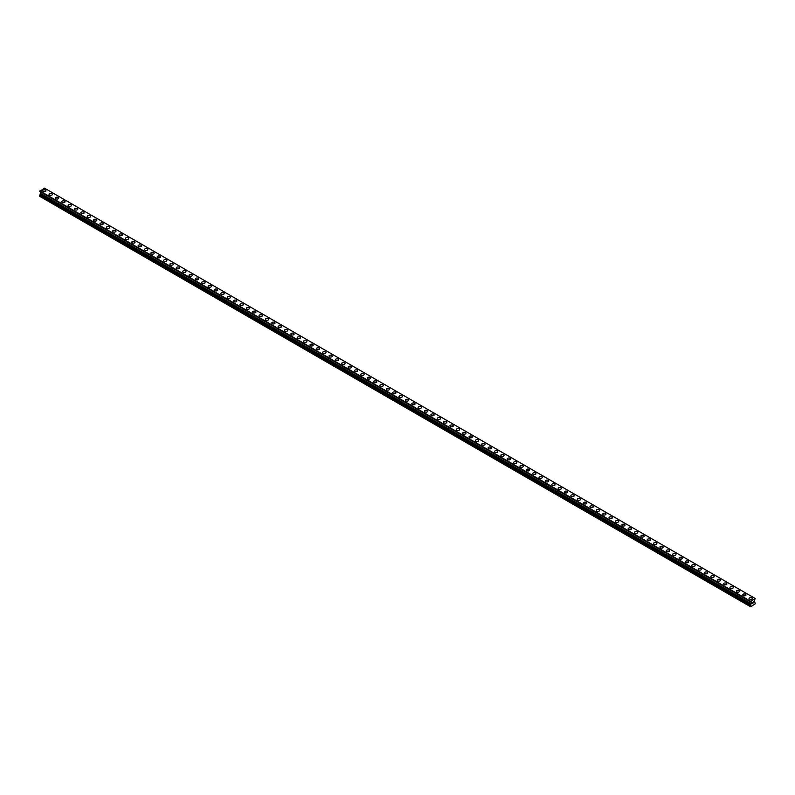 <?xml version="1.0" encoding="UTF-8"?>
<svg xmlns="http://www.w3.org/2000/svg" width="795" height="795" viewBox="0 0 795 795"><rect width="100%" height="100%" fill="white"/><g stroke="black" fill="none" stroke-linecap="round" stroke-linejoin="round"><path stroke-width="1.19" d="M42.662 190.76A1.65 0.954 180 0 1 43.675 189.886A1.65 0.954 180 0 1 45.474 190.094A1.65 0.954 180 0 1 45.961 190.77A1.65 0.954 180 0 1 44.937 191.645A1.65 0.954 180 0 1 43.149 191.436A1.65 0.954 180 0 1 42.662 190.76A1.65 0.954 180 0 1 43.675 189.886A1.65 0.954 180 0 1 45.474 190.094A1.65 0.954 180 0 1 45.961 190.76M49.022 194.437A1.65 0.954 180 0 1 50.045 193.563A1.65 0.954 180 0 1 51.844 193.761A1.65 0.954 180 0 1 52.321 194.437A1.65 0.954 180 0 1 51.307 195.322A1.65 0.954 180 0 1 49.509 195.113A1.65 0.954 180 0 1 49.022 194.437A1.65 0.954 180 0 1 50.045 193.563A1.65 0.954 180 0 1 51.844 193.771A1.65 0.954 180 0 1 52.321 194.437M55.392 198.114A1.65 0.954 180 0 1 56.405 197.23A1.65 0.954 180 0 1 58.204 197.438A1.65 0.954 180 0 1 58.691 198.114A1.65 0.954 180 0 1 57.667 198.989A1.65 0.954 180 0 1 55.869 198.79A1.65 0.954 180 0 1 55.392 198.114A1.65 0.954 180 0 1 56.405 197.239A1.65 0.954 180 0 1 58.204 197.438A1.65 0.954 180 0 1 58.691 198.114M61.752 201.791A1.65 0.954 180 0 1 62.775 200.906A1.65 0.954 180 0 1 64.564 201.115A1.65 0.954 180 0 1 65.051 201.791A1.65 0.954 180 0 1 64.037 202.665A1.65 0.954 180 0 1 62.239 202.457A1.65 0.954 180 0 1 61.752 201.791A1.65 0.954 180 0 1 62.775 200.906A1.65 0.954 180 0 1 64.564 201.115A1.65 0.954 180 0 1 65.051 201.791M68.112 205.458A1.65 0.954 180 0 1 69.135 204.583A1.65 0.954 180 0 1 70.934 204.792A1.65 0.954 180 0 1 71.411 205.468A1.65 0.954 180 0 1 70.397 206.342A1.65 0.954 180 0 1 68.599 206.134A1.65 0.954 180 0 1 68.112 205.458A1.65 0.954 180 0 1 69.135 204.583A1.65 0.954 180 0 1 70.934 204.792A1.65 0.954 180 0 1 71.411 205.458M77.294 208.469A1.65 0.954 180 0 1 77.781 209.135A1.65 0.954 180 0 1 76.757 210.019A1.65 0.954 180 0 1 74.959 209.81A1.65 0.954 180 0 1 74.482 209.135A1.65 0.954 180 0 1 75.495 208.26A1.65 0.954 180 0 1 77.294 208.469M74.482 209.135A1.65 0.954 180 0 1 75.495 208.26A1.65 0.954 180 0 1 77.294 208.459A1.65 0.954 180 0 1 77.781 209.135M80.842 212.812A1.65 0.954 180 0 1 81.865 211.927A1.65 0.954 180 0 1 83.664 212.136A1.65 0.954 180 0 1 84.141 212.812A1.65 0.954 180 0 1 83.127 213.686A1.65 0.954 180 0 1 81.329 213.487A1.65 0.954 180 0 1 80.842 212.812A1.65 0.954 180 0 1 81.865 211.927A1.65 0.954 180 0 1 83.664 212.136A1.65 0.954 180 0 1 84.141 212.812M87.212 216.488A1.65 0.954 180 0 1 88.225 215.604A1.65 0.954 180 0 1 90.024 215.813A1.65 0.954 180 0 1 90.511 216.488A1.65 0.954 180 0 1 89.487 217.363A1.65 0.954 180 0 1 87.688 217.154A1.65 0.954 180 0 1 87.212 216.488A1.65 0.954 180 0 1 88.225 215.604A1.65 0.954 180 0 1 90.024 215.813A1.65 0.954 180 0 1 90.511 216.488M93.572 220.155A1.65 0.954 180 0 1 94.585 219.281A1.65 0.954 180 0 1 96.384 219.48A1.65 0.954 180 0 1 96.871 220.155A1.65 0.954 180 0 1 95.857 221.04A1.65 0.954 180 0 1 94.058 220.831A1.65 0.954 180 0 1 93.572 220.155A1.65 0.954 180 0 1 94.585 219.281A1.65 0.954 180 0 1 96.384 219.49A1.65 0.954 180 0 1 96.871 220.155M99.931 223.832A1.65 0.954 180 0 1 100.955 222.948A1.65 0.954 180 0 1 102.754 223.156A1.65 0.954 180 0 1 103.231 223.832A1.65 0.954 180 0 1 102.217 224.717A1.65 0.954 180 0 1 100.418 224.508A1.65 0.954 180 0 1 99.931 223.832A1.65 0.954 180 0 1 100.955 222.958A1.65 0.954 180 0 1 102.754 223.156A1.65 0.954 180 0 1 103.231 223.832M106.301 227.509A1.65 0.954 180 0 1 107.315 226.625A1.65 0.954 180 0 1 109.114 226.833A1.65 0.954 180 0 1 109.601 227.509A1.65 0.954 180 0 1 108.577 228.384A1.65 0.954 180 0 1 106.778 228.175A1.65 0.954 180 0 1 106.301 227.509A1.65 0.954 180 0 1 107.315 226.625A1.65 0.954 180 0 1 109.114 226.833A1.65 0.954 180 0 1 109.601 227.509M112.661 231.176A1.65 0.954 180 0 1 113.685 230.302A1.65 0.954 180 0 1 115.484 230.51A1.65 0.954 180 0 1 115.961 231.186A1.65 0.954 180 0 1 114.947 232.061A1.65 0.954 180 0 1 113.148 231.852A1.65 0.954 180 0 1 112.661 231.176A1.65 0.954 180 0 1 113.685 230.302A1.65 0.954 180 0 1 115.484 230.51A1.65 0.954 180 0 1 115.961 231.176M119.021 234.853A1.65 0.954 180 0 1 120.045 233.978A1.65 0.954 180 0 1 121.844 234.177A1.65 0.954 180 0 1 122.331 234.853A1.65 0.954 180 0 1 121.307 235.737A1.65 0.954 180 0 1 119.508 235.529A1.65 0.954 180 0 1 119.021 234.853A1.65 0.954 180 0 1 120.045 233.978A1.65 0.954 180 0 1 121.844 234.187A1.65 0.954 180 0 1 122.331 234.853M125.391 238.53A1.65 0.954 180 0 1 126.405 237.645A1.65 0.954 180 0 1 128.204 237.854A1.65 0.954 180 0 1 128.691 238.53A1.65 0.954 180 0 1 127.667 239.404A1.65 0.954 180 0 1 125.868 239.206A1.65 0.954 180 0 1 125.391 238.53A1.65 0.954 180 0 1 126.405 237.655A1.65 0.954 180 0 1 128.204 237.854A1.65 0.954 180 0 1 128.691 238.53M131.751 242.207A1.65 0.954 180 0 1 132.775 241.322A1.65 0.954 180 0 1 134.574 241.531A1.65 0.954 180 0 1 135.051 242.207A1.65 0.954 180 0 1 134.037 243.081A1.65 0.954 180 0 1 132.238 242.873A1.65 0.954 180 0 1 131.751 242.207A1.65 0.954 180 0 1 132.775 241.322A1.65 0.954 180 0 1 134.574 241.531A1.65 0.954 180 0 1 135.051 242.207M138.121 245.884A1.65 0.954 180 0 1 139.135 244.999A1.65 0.954 180 0 1 140.934 245.208A1.65 0.954 180 0 1 141.421 245.884M140.934 245.198A1.65 0.954 180 0 1 141.421 245.874A1.65 0.954 180 0 1 140.397 246.758A1.65 0.954 180 0 1 138.598 246.549A1.65 0.954 180 0 1 138.121 245.874A1.65 0.954 180 0 1 139.135 244.999A1.65 0.954 180 0 1 140.934 245.198M144.481 249.55A1.65 0.954 180 0 1 145.495 248.666A1.65 0.954 180 0 1 147.294 248.875A1.65 0.954 180 0 1 147.781 249.55A1.65 0.954 180 0 1 146.767 250.435A1.65 0.954 180 0 1 144.968 250.226A1.65 0.954 180 0 1 144.481 249.55A1.65 0.954 180 0 1 145.495 248.676A1.65 0.954 180 0 1 147.294 248.875A1.65 0.954 180 0 1 147.781 249.55M150.841 253.227A1.65 0.954 180 0 1 151.865 252.343A1.65 0.954 180 0 1 153.664 252.552A1.65 0.954 180 0 1 154.141 253.227A1.65 0.954 180 0 1 153.127 254.102A1.65 0.954 180 0 1 151.328 253.903A1.65 0.954 180 0 1 150.841 253.227A1.65 0.954 180 0 1 151.865 252.343A1.65 0.954 180 0 1 153.664 252.552A1.65 0.954 180 0 1 154.141 253.227M157.211 256.894A1.65 0.954 180 0 1 158.225 256.02A1.65 0.954 180 0 1 160.024 256.228A1.65 0.954 180 0 1 160.511 256.904A1.65 0.954 180 0 1 159.487 257.779A1.65 0.954 180 0 1 157.688 257.57A1.65 0.954 180 0 1 157.211 256.894A1.65 0.954 180 0 1 158.225 256.02A1.65 0.954 180 0 1 160.024 256.228A1.65 0.954 180 0 1 160.511 256.894M163.571 260.571A1.65 0.954 180 0 1 164.595 259.697A1.65 0.954 180 0 1 166.393 259.895A1.65 0.954 180 0 1 166.87 260.571A1.65 0.954 180 0 1 165.857 261.456A1.65 0.954 180 0 1 164.058 261.247A1.65 0.954 180 0 1 163.571 260.571A1.65 0.954 180 0 1 164.595 259.697A1.65 0.954 180 0 1 166.393 259.905A1.65 0.954 180 0 1 166.87 260.571M169.931 264.248A1.65 0.954 180 0 1 170.955 263.364A1.65 0.954 180 0 1 172.754 263.572A1.65 0.954 180 0 1 173.24 264.248A1.65 0.954 180 0 1 172.217 265.123A1.65 0.954 180 0 1 170.418 264.924A1.65 0.954 180 0 1 169.931 264.248A1.65 0.954 180 0 1 170.955 263.374A1.65 0.954 180 0 1 172.754 263.572A1.65 0.954 180 0 1 173.24 264.248M176.301 267.925A1.65 0.954 180 0 1 177.315 267.041A1.65 0.954 180 0 1 179.114 267.249A1.65 0.954 180 0 1 179.6 267.925A1.65 0.954 180 0 1 178.577 268.799A1.65 0.954 180 0 1 176.788 268.591A1.65 0.954 180 0 1 176.301 267.925A1.65 0.954 180 0 1 177.315 267.041A1.65 0.954 180 0 1 179.114 267.249A1.65 0.954 180 0 1 179.6 267.925M182.661 271.592A1.65 0.954 180 0 1 183.685 270.717A1.65 0.954 180 0 1 185.483 270.926A1.65 0.954 180 0 1 185.96 271.602A1.65 0.954 180 0 1 184.947 272.476A1.65 0.954 180 0 1 183.148 272.268A1.65 0.954 180 0 1 182.661 271.592A1.65 0.954 180 0 1 183.685 270.717A1.65 0.954 180 0 1 185.483 270.926A1.65 0.954 180 0 1 185.96 271.592M191.843 274.603A1.65 0.954 180 0 1 192.33 275.269A1.65 0.954 180 0 1 191.307 276.153A1.65 0.954 180 0 1 189.508 275.945A1.65 0.954 180 0 1 189.031 275.269A1.65 0.954 180 0 1 190.045 274.394A1.65 0.954 180 0 1 191.843 274.603M189.031 275.269A1.65 0.954 180 0 1 190.045 274.384A1.65 0.954 180 0 1 191.843 274.593A1.65 0.954 180 0 1 192.33 275.269M195.391 278.946A1.65 0.954 180 0 1 196.415 278.061A1.65 0.954 180 0 1 198.203 278.27A1.65 0.954 180 0 1 198.69 278.946A1.65 0.954 180 0 1 197.677 279.82A1.65 0.954 180 0 1 195.878 279.621A1.65 0.954 180 0 1 195.391 278.946A1.65 0.954 180 0 1 196.415 278.061A1.65 0.954 180 0 1 198.203 278.27A1.65 0.954 180 0 1 198.69 278.946M201.751 282.613A1.65 0.954 180 0 1 202.775 281.738A1.65 0.954 180 0 1 204.573 281.947A1.65 0.954 180 0 1 205.05 282.623A1.65 0.954 180 0 1 204.037 283.497A1.65 0.954 180 0 1 202.238 283.288A1.65 0.954 180 0 1 201.751 282.613A1.65 0.954 180 0 1 202.775 281.738A1.65 0.954 180 0 1 204.573 281.947A1.65 0.954 180 0 1 205.05 282.613M208.121 286.289A1.65 0.954 180 0 1 209.135 285.415A1.65 0.954 180 0 1 210.933 285.614A1.65 0.954 180 0 1 211.42 286.289A1.65 0.954 180 0 1 210.397 287.174A1.65 0.954 180 0 1 208.598 286.965A1.65 0.954 180 0 1 208.121 286.289A1.65 0.954 180 0 1 209.135 285.415A1.65 0.954 180 0 1 210.933 285.624A1.65 0.954 180 0 1 211.42 286.289M214.481 289.966A1.65 0.954 180 0 1 215.505 289.082A1.65 0.954 180 0 1 217.303 289.291A1.65 0.954 180 0 1 217.78 289.966A1.65 0.954 180 0 1 216.767 290.841A1.65 0.954 180 0 1 214.968 290.642A1.65 0.954 180 0 1 214.481 289.966A1.65 0.954 180 0 1 215.505 289.092A1.65 0.954 180 0 1 217.303 289.291A1.65 0.954 180 0 1 217.78 289.966M220.851 293.643A1.65 0.954 180 0 1 221.865 292.759A1.65 0.954 180 0 1 223.663 292.967A1.65 0.954 180 0 1 224.15 293.643A1.65 0.954 180 0 1 223.127 294.518A1.65 0.954 180 0 1 221.328 294.309A1.65 0.954 180 0 1 220.851 293.643A1.65 0.954 180 0 1 221.865 292.759A1.65 0.954 180 0 1 223.663 292.967A1.65 0.954 180 0 1 224.15 293.643M227.211 297.31A1.65 0.954 180 0 1 228.225 296.436A1.65 0.954 180 0 1 230.023 296.644A1.65 0.954 180 0 1 230.51 297.32A1.65 0.954 180 0 1 229.487 298.195A1.65 0.954 180 0 1 227.698 297.986A1.65 0.954 180 0 1 227.211 297.31A1.65 0.954 180 0 1 228.225 296.436A1.65 0.954 180 0 1 230.023 296.644A1.65 0.954 180 0 1 230.51 297.31M233.571 300.987A1.65 0.954 180 0 1 234.595 300.113A1.65 0.954 180 0 1 236.393 300.311A1.65 0.954 180 0 1 236.87 300.987A1.65 0.954 180 0 1 235.857 301.871A1.65 0.954 180 0 1 234.058 301.663A1.65 0.954 180 0 1 233.571 300.987A1.65 0.954 180 0 1 234.595 300.113A1.65 0.954 180 0 1 236.393 300.321A1.65 0.954 180 0 1 236.87 300.987M239.941 304.664A1.65 0.954 180 0 1 240.955 303.779A1.65 0.954 180 0 1 242.753 303.988A1.65 0.954 180 0 1 243.24 304.664A1.65 0.954 180 0 1 242.217 305.538A1.65 0.954 180 0 1 240.418 305.34A1.65 0.954 180 0 1 239.941 304.664A1.65 0.954 180 0 1 240.955 303.779A1.65 0.954 180 0 1 242.753 303.988A1.65 0.954 180 0 1 243.24 304.664M246.301 308.341A1.65 0.954 180 0 1 247.325 307.456A1.65 0.954 180 0 1 249.113 307.665A1.65 0.954 180 0 1 249.6 308.341A1.65 0.954 180 0 1 248.587 309.215A1.65 0.954 180 0 1 246.788 309.007A1.65 0.954 180 0 1 246.301 308.341A1.65 0.954 180 0 1 247.325 307.456A1.65 0.954 180 0 1 249.113 307.665A1.65 0.954 180 0 1 249.6 308.341M252.661 312.008A1.65 0.954 180 0 1 253.685 311.133A1.65 0.954 180 0 1 255.483 311.332A1.65 0.954 180 0 1 255.96 312.008A1.65 0.954 180 0 1 254.947 312.892A1.65 0.954 180 0 1 253.148 312.683A1.65 0.954 180 0 1 252.661 312.008A1.65 0.954 180 0 1 253.685 311.133A1.65 0.954 180 0 1 255.483 311.342A1.65 0.954 180 0 1 255.96 312.008M259.031 315.685A1.65 0.954 180 0 1 260.045 314.8A1.65 0.954 180 0 1 261.843 315.009A1.65 0.954 180 0 1 262.33 315.685A1.65 0.954 180 0 1 261.307 316.569A1.65 0.954 180 0 1 259.508 316.36A1.65 0.954 180 0 1 259.031 315.685A1.65 0.954 180 0 1 260.045 314.81A1.65 0.954 180 0 1 261.843 315.009A1.65 0.954 180 0 1 262.33 315.685M265.391 319.361A1.65 0.954 180 0 1 266.414 318.477A1.65 0.954 180 0 1 268.213 318.686A1.65 0.954 180 0 1 268.69 319.361A1.65 0.954 180 0 1 267.677 320.236A1.65 0.954 180 0 1 265.878 320.027A1.65 0.954 180 0 1 265.391 319.361A1.65 0.954 180 0 1 266.414 318.477A1.65 0.954 180 0 1 268.213 318.686A1.65 0.954 180 0 1 268.69 319.361M271.761 323.028A1.65 0.954 180 0 1 272.774 322.154A1.65 0.954 180 0 1 274.573 322.363A1.65 0.954 180 0 1 275.06 323.038A1.65 0.954 180 0 1 274.036 323.913A1.65 0.954 180 0 1 272.238 323.704A1.65 0.954 180 0 1 271.761 323.028A1.65 0.954 180 0 1 272.774 322.154A1.65 0.954 180 0 1 274.573 322.363A1.65 0.954 180 0 1 275.06 323.028M278.121 326.705A1.65 0.954 180 0 1 279.134 325.831A1.65 0.954 180 0 1 280.933 326.029A1.65 0.954 180 0 1 281.42 326.705A1.65 0.954 180 0 1 280.406 327.59A1.65 0.954 180 0 1 278.608 327.381A1.65 0.954 180 0 1 278.121 326.705A1.65 0.954 180 0 1 279.134 325.831A1.65 0.954 180 0 1 280.933 326.039A1.65 0.954 180 0 1 281.42 326.705M284.481 330.382A1.65 0.954 180 0 1 285.504 329.498A1.65 0.954 180 0 1 287.303 329.706A1.65 0.954 180 0 1 287.78 330.382A1.65 0.954 180 0 1 286.766 331.257A1.65 0.954 180 0 1 284.968 331.058A1.65 0.954 180 0 1 284.481 330.382A1.65 0.954 180 0 1 285.504 329.508A1.65 0.954 180 0 1 287.303 329.706A1.65 0.954 180 0 1 287.78 330.382M290.851 334.059A1.65 0.954 180 0 1 291.864 333.175A1.65 0.954 180 0 1 293.663 333.383A1.65 0.954 180 0 1 294.15 334.059A1.65 0.954 180 0 1 293.126 334.934A1.65 0.954 180 0 1 291.328 334.725A1.65 0.954 180 0 1 290.851 334.059A1.65 0.954 180 0 1 291.864 333.175A1.65 0.954 180 0 1 293.663 333.383A1.65 0.954 180 0 1 294.15 334.059M300.033 337.06A1.65 0.954 180 0 1 300.51 337.736A1.65 0.954 180 0 1 299.496 338.61A1.65 0.954 180 0 1 297.698 338.402A1.65 0.954 180 0 1 297.211 337.726A1.65 0.954 180 0 1 298.234 336.851A1.65 0.954 180 0 1 300.033 337.06M297.211 337.726A1.65 0.954 180 0 1 298.234 336.851A1.65 0.954 180 0 1 300.033 337.05A1.65 0.954 180 0 1 300.51 337.726M303.571 341.403A1.65 0.954 180 0 1 304.594 340.518A1.65 0.954 180 0 1 306.393 340.727A1.65 0.954 180 0 1 306.88 341.403A1.65 0.954 180 0 1 305.856 342.287A1.65 0.954 180 0 1 304.058 342.079A1.65 0.954 180 0 1 303.571 341.403A1.65 0.954 180 0 1 304.594 340.528A1.65 0.954 180 0 1 306.393 340.727A1.65 0.954 180 0 1 306.88 341.403M309.941 345.08A1.65 0.954 180 0 1 310.954 344.195A1.65 0.954 180 0 1 312.753 344.404A1.65 0.954 180 0 1 313.24 345.08A1.65 0.954 180 0 1 312.216 345.954A1.65 0.954 180 0 1 310.418 345.746A1.65 0.954 180 0 1 309.941 345.08A1.65 0.954 180 0 1 310.954 344.195A1.65 0.954 180 0 1 312.753 344.404A1.65 0.954 180 0 1 313.24 345.08M316.301 348.747A1.65 0.954 180 0 1 317.324 347.872A1.65 0.954 180 0 1 319.123 348.081A1.65 0.954 180 0 1 319.6 348.757A1.65 0.954 180 0 1 318.586 349.631A1.65 0.954 180 0 1 316.788 349.422A1.65 0.954 180 0 1 316.301 348.747A1.65 0.954 180 0 1 317.324 347.872A1.65 0.954 180 0 1 319.123 348.081A1.65 0.954 180 0 1 319.6 348.747M322.671 352.423A1.65 0.954 180 0 1 323.684 351.549A1.65 0.954 180 0 1 325.483 351.748A1.65 0.954 180 0 1 325.97 352.423A1.65 0.954 180 0 1 324.946 353.308A1.65 0.954 180 0 1 323.148 353.099A1.65 0.954 180 0 1 322.671 352.423A1.65 0.954 180 0 1 323.684 351.549A1.65 0.954 180 0 1 325.483 351.758A1.65 0.954 180 0 1 325.97 352.423M329.031 356.1A1.65 0.954 180 0 1 330.044 355.216A1.65 0.954 180 0 1 331.843 355.425A1.65 0.954 180 0 1 332.33 356.1A1.65 0.954 180 0 1 331.316 356.975A1.65 0.954 180 0 1 329.518 356.776A1.65 0.954 180 0 1 329.031 356.1A1.65 0.954 180 0 1 330.044 355.226A1.65 0.954 180 0 1 331.843 355.425A1.65 0.954 180 0 1 332.33 356.1M335.391 359.777A1.65 0.954 180 0 1 336.414 358.893A1.65 0.954 180 0 1 338.213 359.102A1.65 0.954 180 0 1 338.69 359.777A1.65 0.954 180 0 1 337.676 360.652A1.65 0.954 180 0 1 335.878 360.443A1.65 0.954 180 0 1 335.391 359.777A1.65 0.954 180 0 1 336.414 358.893A1.65 0.954 180 0 1 338.213 359.102A1.65 0.954 180 0 1 338.69 359.777M341.761 363.444A1.65 0.954 180 0 1 342.774 362.57A1.65 0.954 180 0 1 344.573 362.778A1.65 0.954 180 0 1 345.06 363.454A1.65 0.954 180 0 1 344.036 364.329A1.65 0.954 180 0 1 342.238 364.12A1.65 0.954 180 0 1 341.761 363.444A1.65 0.954 180 0 1 342.774 362.57A1.65 0.954 180 0 1 344.573 362.778A1.65 0.954 180 0 1 345.06 363.444M348.121 367.121A1.65 0.954 180 0 1 349.144 366.237A1.65 0.954 180 0 1 350.943 366.445A1.65 0.954 180 0 1 351.42 367.121A1.65 0.954 180 0 1 350.406 368.005A1.65 0.954 180 0 1 348.608 367.797A1.65 0.954 180 0 1 348.121 367.121A1.65 0.954 180 0 1 349.144 366.247A1.65 0.954 180 0 1 350.943 366.445A1.65 0.954 180 0 1 351.42 367.121M354.491 370.798A1.65 0.954 180 0 1 355.504 369.913A1.65 0.954 180 0 1 357.303 370.122A1.65 0.954 180 0 1 357.79 370.798A1.65 0.954 180 0 1 356.766 371.672A1.65 0.954 180 0 1 354.967 371.474A1.65 0.954 180 0 1 354.491 370.798A1.65 0.954 180 0 1 355.504 369.913A1.65 0.954 180 0 1 357.303 370.122A1.65 0.954 180 0 1 357.79 370.798M360.851 374.475A1.65 0.954 180 0 1 361.864 373.59A1.65 0.954 180 0 1 363.663 373.799A1.65 0.954 180 0 1 364.15 374.475M363.663 373.799A1.65 0.954 180 0 1 364.15 374.465A1.65 0.954 180 0 1 363.126 375.349A1.65 0.954 180 0 1 361.337 375.141A1.65 0.954 180 0 1 360.851 374.465A1.65 0.954 180 0 1 361.864 373.59A1.65 0.954 180 0 1 363.663 373.799M367.21 378.142A1.65 0.954 180 0 1 368.234 377.267A1.65 0.954 180 0 1 370.033 377.466A1.65 0.954 180 0 1 370.51 378.142A1.65 0.954 180 0 1 369.496 379.026A1.65 0.954 180 0 1 367.697 378.817A1.65 0.954 180 0 1 367.21 378.142A1.65 0.954 180 0 1 368.234 377.267A1.65 0.954 180 0 1 370.033 377.476A1.65 0.954 180 0 1 370.51 378.142M373.58 381.819A1.65 0.954 180 0 1 374.594 380.934A1.65 0.954 180 0 1 376.393 381.143A1.65 0.954 180 0 1 376.88 381.819A1.65 0.954 180 0 1 375.856 382.693A1.65 0.954 180 0 1 374.057 382.494A1.65 0.954 180 0 1 373.58 381.819A1.65 0.954 180 0 1 374.594 380.944A1.65 0.954 180 0 1 376.393 381.143A1.65 0.954 180 0 1 376.88 381.819M379.94 385.496A1.65 0.954 180 0 1 380.964 384.611A1.65 0.954 180 0 1 382.753 384.82A1.65 0.954 180 0 1 383.24 385.496A1.65 0.954 180 0 1 382.226 386.37A1.65 0.954 180 0 1 380.427 386.161A1.65 0.954 180 0 1 379.94 385.496A1.65 0.954 180 0 1 380.964 384.611A1.65 0.954 180 0 1 382.753 384.82A1.65 0.954 180 0 1 383.24 385.496M386.3 389.162A1.65 0.954 180 0 1 387.324 388.288A1.65 0.954 180 0 1 389.123 388.497A1.65 0.954 180 0 1 389.6 389.172A1.65 0.954 180 0 1 388.586 390.047A1.65 0.954 180 0 1 386.787 389.838A1.65 0.954 180 0 1 386.3 389.162A1.65 0.954 180 0 1 387.324 388.288A1.65 0.954 180 0 1 389.123 388.497A1.65 0.954 180 0 1 389.6 389.162M392.67 392.839A1.65 0.954 180 0 1 393.684 391.965A1.65 0.954 180 0 1 395.483 392.164A1.65 0.954 180 0 1 395.97 392.839A1.65 0.954 180 0 1 394.946 393.724A1.65 0.954 180 0 1 393.147 393.515A1.65 0.954 180 0 1 392.67 392.839A1.65 0.954 180 0 1 393.684 391.965A1.65 0.954 180 0 1 395.483 392.173A1.65 0.954 180 0 1 395.97 392.839M399.03 396.516A1.65 0.954 180 0 1 400.054 395.632A1.65 0.954 180 0 1 401.853 395.84A1.65 0.954 180 0 1 402.33 396.516A1.65 0.954 180 0 1 401.316 397.391A1.65 0.954 180 0 1 399.517 397.192A1.65 0.954 180 0 1 399.03 396.516A1.65 0.954 180 0 1 400.054 395.632A1.65 0.954 180 0 1 401.853 395.84A1.65 0.954 180 0 1 402.33 396.516M405.4 400.193A1.65 0.954 180 0 1 406.414 399.309A1.65 0.954 180 0 1 408.213 399.517A1.65 0.954 180 0 1 408.7 400.193A1.65 0.954 180 0 1 407.676 401.068A1.65 0.954 180 0 1 405.877 400.859A1.65 0.954 180 0 1 405.4 400.193A1.65 0.954 180 0 1 406.414 399.309A1.65 0.954 180 0 1 408.213 399.517A1.65 0.954 180 0 1 408.7 400.193M414.573 403.194A1.65 0.954 180 0 1 415.06 403.86A1.65 0.954 180 0 1 414.036 404.744A1.65 0.954 180 0 1 412.247 404.536A1.65 0.954 180 0 1 411.76 403.86A1.65 0.954 180 0 1 412.774 402.986A1.65 0.954 180 0 1 414.573 403.194M411.76 403.86A1.65 0.954 180 0 1 412.774 402.986A1.65 0.954 180 0 1 414.573 403.184A1.65 0.954 180 0 1 415.06 403.86M418.12 407.537A1.65 0.954 180 0 1 419.144 406.652A1.65 0.954 180 0 1 420.943 406.861A1.65 0.954 180 0 1 421.42 407.537A1.65 0.954 180 0 1 420.406 408.421A1.65 0.954 180 0 1 418.607 408.213A1.65 0.954 180 0 1 418.12 407.537A1.65 0.954 180 0 1 419.144 406.662A1.65 0.954 180 0 1 420.943 406.861A1.65 0.954 180 0 1 421.42 407.537M424.49 411.214A1.65 0.954 180 0 1 425.504 410.329A1.65 0.954 180 0 1 427.303 410.538A1.65 0.954 180 0 1 427.79 411.214A1.65 0.954 180 0 1 426.766 412.088A1.65 0.954 180 0 1 424.967 411.88A1.65 0.954 180 0 1 424.49 411.214A1.65 0.954 180 0 1 425.504 410.329A1.65 0.954 180 0 1 427.303 410.538A1.65 0.954 180 0 1 427.79 411.214M430.85 414.881A1.65 0.954 180 0 1 431.874 414.006A1.65 0.954 180 0 1 433.663 414.215A1.65 0.954 180 0 1 434.149 414.891A1.65 0.954 180 0 1 433.136 415.765A1.65 0.954 180 0 1 431.337 415.556A1.65 0.954 180 0 1 430.85 414.881A1.65 0.954 180 0 1 431.874 414.006A1.65 0.954 180 0 1 433.663 414.215A1.65 0.954 180 0 1 434.149 414.881M437.21 418.558A1.65 0.954 180 0 1 438.234 417.683A1.65 0.954 180 0 1 440.033 417.882A1.65 0.954 180 0 1 440.51 418.558A1.65 0.954 180 0 1 439.496 419.442A1.65 0.954 180 0 1 437.697 419.233A1.65 0.954 180 0 1 437.21 418.558A1.65 0.954 180 0 1 438.234 417.683A1.65 0.954 180 0 1 440.033 417.892A1.65 0.954 180 0 1 440.51 418.558M443.58 422.234A1.65 0.954 180 0 1 444.594 421.35A1.65 0.954 180 0 1 446.392 421.559A1.65 0.954 180 0 1 446.879 422.234A1.65 0.954 180 0 1 445.856 423.109A1.65 0.954 180 0 1 444.057 422.91A1.65 0.954 180 0 1 443.58 422.234A1.65 0.954 180 0 1 444.594 421.36A1.65 0.954 180 0 1 446.392 421.559A1.65 0.954 180 0 1 446.879 422.234M449.94 425.911A1.65 0.954 180 0 1 450.964 425.027A1.65 0.954 180 0 1 452.762 425.236A1.65 0.954 180 0 1 453.239 425.911A1.65 0.954 180 0 1 452.226 426.786A1.65 0.954 180 0 1 450.427 426.577A1.65 0.954 180 0 1 449.94 425.911A1.65 0.954 180 0 1 450.964 425.027A1.65 0.954 180 0 1 452.762 425.236A1.65 0.954 180 0 1 453.239 425.911M456.31 429.578A1.65 0.954 180 0 1 457.324 428.704A1.65 0.954 180 0 1 459.122 428.903A1.65 0.954 180 0 1 459.609 429.588A1.65 0.954 180 0 1 458.586 430.463A1.65 0.954 180 0 1 456.787 430.254A1.65 0.954 180 0 1 456.31 429.578A1.65 0.954 180 0 1 457.324 428.704A1.65 0.954 180 0 1 459.122 428.912A1.65 0.954 180 0 1 459.609 429.578M462.67 433.255A1.65 0.954 180 0 1 463.684 432.371A1.65 0.954 180 0 1 465.482 432.579A1.65 0.954 180 0 1 465.969 433.255A1.65 0.954 180 0 1 464.956 434.14A1.65 0.954 180 0 1 463.157 433.931A1.65 0.954 180 0 1 462.67 433.255A1.65 0.954 180 0 1 463.684 432.381A1.65 0.954 180 0 1 465.482 432.579A1.65 0.954 180 0 1 465.969 433.255M469.03 436.932A1.65 0.954 180 0 1 470.054 436.048A1.65 0.954 180 0 1 471.852 436.256A1.65 0.954 180 0 1 472.329 436.932A1.65 0.954 180 0 1 471.316 437.807A1.65 0.954 180 0 1 469.517 437.598A1.65 0.954 180 0 1 469.03 436.932A1.65 0.954 180 0 1 470.054 436.048A1.65 0.954 180 0 1 471.852 436.256A1.65 0.954 180 0 1 472.329 436.932M475.4 440.609A1.65 0.954 180 0 1 476.414 439.724A1.65 0.954 180 0 1 478.212 439.933A1.65 0.954 180 0 1 478.699 440.609M478.212 439.933A1.65 0.954 180 0 1 478.699 440.599A1.65 0.954 180 0 1 477.676 441.483A1.65 0.954 180 0 1 475.877 441.275A1.65 0.954 180 0 1 475.4 440.599A1.65 0.954 180 0 1 476.414 439.724A1.65 0.954 180 0 1 478.212 439.933M481.76 444.276A1.65 0.954 180 0 1 482.784 443.401A1.65 0.954 180 0 1 484.582 443.6A1.65 0.954 180 0 1 485.059 444.276A1.65 0.954 180 0 1 484.046 445.16A1.65 0.954 180 0 1 482.247 444.952A1.65 0.954 180 0 1 481.76 444.276A1.65 0.954 180 0 1 482.784 443.401A1.65 0.954 180 0 1 484.582 443.61A1.65 0.954 180 0 1 485.059 444.276M488.12 447.953A1.65 0.954 180 0 1 489.144 447.068A1.65 0.954 180 0 1 490.942 447.277A1.65 0.954 180 0 1 491.429 447.953A1.65 0.954 180 0 1 490.406 448.827A1.65 0.954 180 0 1 488.607 448.628A1.65 0.954 180 0 1 488.12 447.953A1.65 0.954 180 0 1 489.144 447.078A1.65 0.954 180 0 1 490.942 447.277A1.65 0.954 180 0 1 491.429 447.953M494.49 451.63A1.65 0.954 180 0 1 495.504 450.745A1.65 0.954 180 0 1 497.302 450.954A1.65 0.954 180 0 1 497.789 451.63A1.65 0.954 180 0 1 496.766 452.504A1.65 0.954 180 0 1 494.967 452.295A1.65 0.954 180 0 1 494.49 451.63A1.65 0.954 180 0 1 495.504 450.745A1.65 0.954 180 0 1 497.302 450.954A1.65 0.954 180 0 1 497.789 451.63M500.85 455.297A1.65 0.954 180 0 1 501.874 454.422A1.65 0.954 180 0 1 503.672 454.631A1.65 0.954 180 0 1 504.149 455.306A1.65 0.954 180 0 1 503.136 456.181A1.65 0.954 180 0 1 501.337 455.972A1.65 0.954 180 0 1 500.85 455.297A1.65 0.954 180 0 1 501.874 454.422A1.65 0.954 180 0 1 503.672 454.631A1.65 0.954 180 0 1 504.149 455.297M507.22 458.973A1.65 0.954 180 0 1 508.234 458.089A1.65 0.954 180 0 1 510.032 458.298A1.65 0.954 180 0 1 510.519 458.973A1.65 0.954 180 0 1 509.496 459.858A1.65 0.954 180 0 1 507.697 459.649A1.65 0.954 180 0 1 507.22 458.973A1.65 0.954 180 0 1 508.234 458.099A1.65 0.954 180 0 1 510.032 458.298A1.65 0.954 180 0 1 510.519 458.973M513.58 462.65A1.65 0.954 180 0 1 514.594 461.766A1.65 0.954 180 0 1 516.392 461.974A1.65 0.954 180 0 1 516.879 462.65A1.65 0.954 180 0 1 515.866 463.525A1.65 0.954 180 0 1 514.067 463.326A1.65 0.954 180 0 1 513.58 462.65A1.65 0.954 180 0 1 514.594 461.766A1.65 0.954 180 0 1 516.392 461.974A1.65 0.954 180 0 1 516.879 462.65M519.94 466.317A1.65 0.954 180 0 1 520.964 465.443A1.65 0.954 180 0 1 522.762 465.651A1.65 0.954 180 0 1 523.239 466.327A1.65 0.954 180 0 1 522.226 467.202A1.65 0.954 180 0 1 520.427 466.993A1.65 0.954 180 0 1 519.94 466.317A1.65 0.954 180 0 1 520.964 465.443A1.65 0.954 180 0 1 522.762 465.651A1.65 0.954 180 0 1 523.239 466.317M529.122 469.328A1.65 0.954 180 0 1 529.609 469.994A1.65 0.954 180 0 1 528.586 470.878A1.65 0.954 180 0 1 526.787 470.67A1.65 0.954 180 0 1 526.31 469.994A1.65 0.954 180 0 1 527.323 469.12A1.65 0.954 180 0 1 529.122 469.328M526.31 469.994A1.65 0.954 180 0 1 527.323 469.12A1.65 0.954 180 0 1 529.122 469.318A1.65 0.954 180 0 1 529.609 469.994M532.67 473.671A1.65 0.954 180 0 1 533.693 472.786A1.65 0.954 180 0 1 535.492 472.995A1.65 0.954 180 0 1 535.969 473.671A1.65 0.954 180 0 1 534.956 474.545A1.65 0.954 180 0 1 533.157 474.347A1.65 0.954 180 0 1 532.67 473.671A1.65 0.954 180 0 1 533.693 472.796A1.65 0.954 180 0 1 535.492 472.995A1.65 0.954 180 0 1 535.969 473.671M539.04 477.348A1.65 0.954 180 0 1 540.053 476.463A1.65 0.954 180 0 1 541.852 476.672A1.65 0.954 180 0 1 542.339 477.348A1.65 0.954 180 0 1 541.316 478.222A1.65 0.954 180 0 1 539.517 478.014A1.65 0.954 180 0 1 539.04 477.348A1.65 0.954 180 0 1 540.053 476.463A1.65 0.954 180 0 1 541.852 476.672A1.65 0.954 180 0 1 542.339 477.348M545.4 481.015A1.65 0.954 180 0 1 546.413 480.14A1.65 0.954 180 0 1 548.212 480.349A1.65 0.954 180 0 1 548.699 481.025A1.65 0.954 180 0 1 547.676 481.899A1.65 0.954 180 0 1 545.887 481.691A1.65 0.954 180 0 1 545.4 481.015A1.65 0.954 180 0 1 546.413 480.14A1.65 0.954 180 0 1 548.212 480.349A1.65 0.954 180 0 1 548.699 481.015M551.76 484.692A1.65 0.954 180 0 1 552.783 483.807A1.65 0.954 180 0 1 554.582 484.016A1.65 0.954 180 0 1 555.059 484.692A1.65 0.954 180 0 1 554.045 485.576A1.65 0.954 180 0 1 552.247 485.367A1.65 0.954 180 0 1 551.76 484.692A1.65 0.954 180 0 1 552.783 483.817A1.65 0.954 180 0 1 554.582 484.026A1.65 0.954 180 0 1 555.059 484.692M558.13 488.368A1.65 0.954 180 0 1 559.143 487.484A1.65 0.954 180 0 1 560.942 487.693A1.65 0.954 180 0 1 561.429 488.368A1.65 0.954 180 0 1 560.405 489.243A1.65 0.954 180 0 1 558.607 489.044A1.65 0.954 180 0 1 558.13 488.368A1.65 0.954 180 0 1 559.143 487.484A1.65 0.954 180 0 1 560.942 487.693A1.65 0.954 180 0 1 561.429 488.368M564.49 492.045A1.65 0.954 180 0 1 565.513 491.161A1.65 0.954 180 0 1 567.302 491.37A1.65 0.954 180 0 1 567.789 492.045A1.65 0.954 180 0 1 566.775 492.92A1.65 0.954 180 0 1 564.977 492.711A1.65 0.954 180 0 1 564.49 492.045A1.65 0.954 180 0 1 565.513 491.161A1.65 0.954 180 0 1 567.302 491.37A1.65 0.954 180 0 1 567.789 492.045M570.85 495.712A1.65 0.954 180 0 1 571.873 494.838A1.65 0.954 180 0 1 573.672 495.037A1.65 0.954 180 0 1 574.149 495.712A1.65 0.954 180 0 1 573.135 496.597A1.65 0.954 180 0 1 571.337 496.388A1.65 0.954 180 0 1 570.85 495.712A1.65 0.954 180 0 1 571.873 494.838A1.65 0.954 180 0 1 573.672 495.047A1.65 0.954 180 0 1 574.149 495.712M577.22 499.389A1.65 0.954 180 0 1 578.233 498.505A1.65 0.954 180 0 1 580.032 498.713A1.65 0.954 180 0 1 580.519 499.389A1.65 0.954 180 0 1 579.495 500.274A1.65 0.954 180 0 1 577.697 500.065A1.65 0.954 180 0 1 577.22 499.389A1.65 0.954 180 0 1 578.233 498.515A1.65 0.954 180 0 1 580.032 498.713A1.65 0.954 180 0 1 580.519 499.389M583.58 503.066A1.65 0.954 180 0 1 584.603 502.182A1.65 0.954 180 0 1 586.402 502.39A1.65 0.954 180 0 1 586.879 503.066A1.65 0.954 180 0 1 585.865 503.941A1.65 0.954 180 0 1 584.067 503.732A1.65 0.954 180 0 1 583.58 503.066A1.65 0.954 180 0 1 584.603 502.182A1.65 0.954 180 0 1 586.402 502.39A1.65 0.954 180 0 1 586.879 503.066M589.95 506.743A1.65 0.954 180 0 1 590.963 505.859A1.65 0.954 180 0 1 592.762 506.067A1.65 0.954 180 0 1 593.249 506.743M592.762 506.067A1.65 0.954 180 0 1 593.249 506.733A1.65 0.954 180 0 1 592.225 507.617A1.65 0.954 180 0 1 590.427 507.409A1.65 0.954 180 0 1 589.95 506.733A1.65 0.954 180 0 1 590.963 505.859A1.65 0.954 180 0 1 592.762 506.067M596.31 510.41A1.65 0.954 180 0 1 597.323 509.535A1.65 0.954 180 0 1 599.122 509.734A1.65 0.954 180 0 1 599.609 510.41A1.65 0.954 180 0 1 598.585 511.294A1.65 0.954 180 0 1 596.797 511.086A1.65 0.954 180 0 1 596.31 510.41A1.65 0.954 180 0 1 597.323 509.535A1.65 0.954 180 0 1 599.122 509.744A1.65 0.954 180 0 1 599.609 510.41M602.67 514.087A1.65 0.954 180 0 1 603.693 513.202A1.65 0.954 180 0 1 605.492 513.411A1.65 0.954 180 0 1 605.969 514.087A1.65 0.954 180 0 1 604.955 514.961A1.65 0.954 180 0 1 603.157 514.763A1.65 0.954 180 0 1 602.67 514.087A1.65 0.954 180 0 1 603.693 513.212A1.65 0.954 180 0 1 605.492 513.411A1.65 0.954 180 0 1 605.969 514.087M609.04 517.764A1.65 0.954 180 0 1 610.053 516.879A1.65 0.954 180 0 1 611.852 517.088A1.65 0.954 180 0 1 612.339 517.764A1.65 0.954 180 0 1 611.315 518.638A1.65 0.954 180 0 1 609.517 518.429A1.65 0.954 180 0 1 609.04 517.764A1.65 0.954 180 0 1 610.053 516.879A1.65 0.954 180 0 1 611.852 517.088A1.65 0.954 180 0 1 612.339 517.764M615.4 521.431A1.65 0.954 180 0 1 616.423 520.556A1.65 0.954 180 0 1 618.212 520.755A1.65 0.954 180 0 1 618.699 521.441A1.65 0.954 180 0 1 617.685 522.315A1.65 0.954 180 0 1 615.886 522.106A1.65 0.954 180 0 1 615.4 521.431A1.65 0.954 180 0 1 616.423 520.556A1.65 0.954 180 0 1 618.212 520.765A1.65 0.954 180 0 1 618.699 521.431M621.76 525.107A1.65 0.954 180 0 1 622.783 524.223A1.65 0.954 180 0 1 624.582 524.432A1.65 0.954 180 0 1 625.069 525.107A1.65 0.954 180 0 1 624.045 525.992A1.65 0.954 180 0 1 622.246 525.783A1.65 0.954 180 0 1 621.76 525.107A1.65 0.954 180 0 1 622.783 524.233A1.65 0.954 180 0 1 624.582 524.432A1.65 0.954 180 0 1 625.069 525.107M628.13 528.784A1.65 0.954 180 0 1 629.143 527.9A1.65 0.954 180 0 1 630.942 528.109A1.65 0.954 180 0 1 631.429 528.784A1.65 0.954 180 0 1 630.405 529.659A1.65 0.954 180 0 1 628.606 529.45A1.65 0.954 180 0 1 628.13 528.784A1.65 0.954 180 0 1 629.143 527.9A1.65 0.954 180 0 1 630.942 528.109A1.65 0.954 180 0 1 631.429 528.784M634.49 532.451A1.65 0.954 180 0 1 635.513 531.577A1.65 0.954 180 0 1 637.312 531.785A1.65 0.954 180 0 1 637.789 532.461A1.65 0.954 180 0 1 636.775 533.336A1.65 0.954 180 0 1 634.976 533.127A1.65 0.954 180 0 1 634.49 532.451A1.65 0.954 180 0 1 635.513 531.577A1.65 0.954 180 0 1 637.312 531.785A1.65 0.954 180 0 1 637.789 532.451M643.672 535.462A1.65 0.954 180 0 1 644.159 536.128A1.65 0.954 180 0 1 643.135 537.013A1.65 0.954 180 0 1 641.336 536.804A1.65 0.954 180 0 1 640.859 536.128A1.65 0.954 180 0 1 641.873 535.254A1.65 0.954 180 0 1 643.672 535.462M640.859 536.128A1.65 0.954 180 0 1 641.873 535.254A1.65 0.954 180 0 1 643.672 535.452A1.65 0.954 180 0 1 644.159 536.128M647.219 539.805A1.65 0.954 180 0 1 648.233 538.921A1.65 0.954 180 0 1 650.032 539.129A1.65 0.954 180 0 1 650.519 539.805A1.65 0.954 180 0 1 649.505 540.68A1.65 0.954 180 0 1 647.706 540.481A1.65 0.954 180 0 1 647.219 539.805A1.65 0.954 180 0 1 648.233 538.931A1.65 0.954 180 0 1 650.032 539.129A1.65 0.954 180 0 1 650.519 539.805M653.579 543.482A1.65 0.954 180 0 1 654.603 542.597A1.65 0.954 180 0 1 656.402 542.806A1.65 0.954 180 0 1 656.879 543.482A1.65 0.954 180 0 1 655.865 544.356A1.65 0.954 180 0 1 654.066 544.148A1.65 0.954 180 0 1 653.579 543.482A1.65 0.954 180 0 1 654.603 542.597A1.65 0.954 180 0 1 656.402 542.806A1.65 0.954 180 0 1 656.879 543.482M659.949 547.149A1.65 0.954 180 0 1 660.963 546.274A1.65 0.954 180 0 1 662.762 546.483A1.65 0.954 180 0 1 663.249 547.159A1.65 0.954 180 0 1 662.225 548.033A1.65 0.954 180 0 1 660.426 547.825A1.65 0.954 180 0 1 659.949 547.149A1.65 0.954 180 0 1 660.963 546.274A1.65 0.954 180 0 1 662.762 546.483A1.65 0.954 180 0 1 663.249 547.149M666.309 550.826A1.65 0.954 180 0 1 667.333 549.941A1.65 0.954 180 0 1 669.132 550.15A1.65 0.954 180 0 1 669.609 550.826A1.65 0.954 180 0 1 668.595 551.71A1.65 0.954 180 0 1 666.796 551.501A1.65 0.954 180 0 1 666.309 550.826A1.65 0.954 180 0 1 667.333 549.951A1.65 0.954 180 0 1 669.132 550.15A1.65 0.954 180 0 1 669.609 550.826M672.669 554.503A1.65 0.954 180 0 1 673.693 553.618A1.65 0.954 180 0 1 675.492 553.827A1.65 0.954 180 0 1 675.979 554.503A1.65 0.954 180 0 1 674.955 555.377A1.65 0.954 180 0 1 673.156 555.178A1.65 0.954 180 0 1 672.669 554.503A1.65 0.954 180 0 1 673.693 553.618A1.65 0.954 180 0 1 675.492 553.827A1.65 0.954 180 0 1 675.979 554.503M679.039 558.169A1.65 0.954 180 0 1 680.053 557.295A1.65 0.954 180 0 1 681.852 557.504A1.65 0.954 180 0 1 682.339 558.179A1.65 0.954 180 0 1 681.315 559.054A1.65 0.954 180 0 1 679.516 558.845A1.65 0.954 180 0 1 679.039 558.169A1.65 0.954 180 0 1 680.053 557.295A1.65 0.954 180 0 1 681.852 557.504A1.65 0.954 180 0 1 682.339 558.169M685.399 561.846A1.65 0.954 180 0 1 686.423 560.972A1.65 0.954 180 0 1 688.222 561.171A1.65 0.954 180 0 1 688.699 561.846A1.65 0.954 180 0 1 687.685 562.731A1.65 0.954 180 0 1 685.886 562.522A1.65 0.954 180 0 1 685.399 561.846A1.65 0.954 180 0 1 686.423 560.972A1.65 0.954 180 0 1 688.222 561.181A1.65 0.954 180 0 1 688.699 561.846M691.769 565.523A1.65 0.954 180 0 1 692.783 564.639A1.65 0.954 180 0 1 694.582 564.847A1.65 0.954 180 0 1 695.069 565.523A1.65 0.954 180 0 1 694.045 566.398A1.65 0.954 180 0 1 692.246 566.199A1.65 0.954 180 0 1 691.769 565.523A1.65 0.954 180 0 1 692.783 564.649A1.65 0.954 180 0 1 694.582 564.847A1.65 0.954 180 0 1 695.069 565.523M698.129 569.2A1.65 0.954 180 0 1 699.143 568.316A1.65 0.954 180 0 1 700.942 568.524A1.65 0.954 180 0 1 701.429 569.2A1.65 0.954 180 0 1 700.415 570.075A1.65 0.954 180 0 1 698.616 569.866A1.65 0.954 180 0 1 698.129 569.2A1.65 0.954 180 0 1 699.143 568.316A1.65 0.954 180 0 1 700.942 568.524A1.65 0.954 180 0 1 701.429 569.2M704.489 572.877A1.65 0.954 180 0 1 705.513 571.993A1.65 0.954 180 0 1 707.312 572.201A1.65 0.954 180 0 1 707.788 572.877M707.312 572.201A1.65 0.954 180 0 1 707.788 572.867A1.65 0.954 180 0 1 706.775 573.752A1.65 0.954 180 0 1 704.976 573.543A1.65 0.954 180 0 1 704.489 572.867A1.65 0.954 180 0 1 705.513 571.993A1.65 0.954 180 0 1 707.312 572.201M710.859 576.544A1.65 0.954 180 0 1 711.873 575.659A1.65 0.954 180 0 1 713.672 575.868A1.65 0.954 180 0 1 714.158 576.544A1.65 0.954 180 0 1 713.135 577.428A1.65 0.954 180 0 1 711.336 577.22A1.65 0.954 180 0 1 710.859 576.544A1.65 0.954 180 0 1 711.873 575.669A1.65 0.954 180 0 1 713.672 575.878A1.65 0.954 180 0 1 714.158 576.544M717.219 580.221A1.65 0.954 180 0 1 718.243 579.336A1.65 0.954 180 0 1 720.041 579.545A1.65 0.954 180 0 1 720.518 580.221A1.65 0.954 180 0 1 719.505 581.095A1.65 0.954 180 0 1 717.706 580.897A1.65 0.954 180 0 1 717.219 580.221A1.65 0.954 180 0 1 718.243 579.336A1.65 0.954 180 0 1 720.041 579.545A1.65 0.954 180 0 1 720.518 580.221M723.589 583.888A1.65 0.954 180 0 1 724.603 583.013A1.65 0.954 180 0 1 726.401 583.222A1.65 0.954 180 0 1 726.888 583.898A1.65 0.954 180 0 1 725.865 584.772A1.65 0.954 180 0 1 724.066 584.563A1.65 0.954 180 0 1 723.589 583.888A1.65 0.954 180 0 1 724.603 583.013A1.65 0.954 180 0 1 726.401 583.222A1.65 0.954 180 0 1 726.888 583.888M729.949 587.565A1.65 0.954 180 0 1 730.963 586.69A1.65 0.954 180 0 1 732.761 586.889A1.65 0.954 180 0 1 733.248 587.565A1.65 0.954 180 0 1 732.225 588.449A1.65 0.954 180 0 1 730.436 588.24A1.65 0.954 180 0 1 729.949 587.565A1.65 0.954 180 0 1 730.963 586.69A1.65 0.954 180 0 1 732.761 586.899A1.65 0.954 180 0 1 733.248 587.565M736.309 591.242A1.65 0.954 180 0 1 737.333 590.357A1.65 0.954 180 0 1 739.131 590.566A1.65 0.954 180 0 1 739.608 591.242A1.65 0.954 180 0 1 738.595 592.116A1.65 0.954 180 0 1 736.796 591.917A1.65 0.954 180 0 1 736.309 591.242A1.65 0.954 180 0 1 737.333 590.367A1.65 0.954 180 0 1 739.131 590.566A1.65 0.954 180 0 1 739.608 591.242M742.679 594.918A1.65 0.954 180 0 1 743.693 594.034A1.65 0.954 180 0 1 745.491 594.243A1.65 0.954 180 0 1 745.978 594.918A1.65 0.954 180 0 1 744.955 595.793A1.65 0.954 180 0 1 743.156 595.584A1.65 0.954 180 0 1 742.679 594.918A1.65 0.954 180 0 1 743.693 594.034A1.65 0.954 180 0 1 745.491 594.243A1.65 0.954 180 0 1 745.978 594.918M749.039 598.585A1.65 0.954 180 0 1 750.063 597.711A1.65 0.954 180 0 1 751.851 597.919A1.65 0.954 180 0 1 752.338 598.595A1.65 0.954 180 0 1 751.325 599.47A1.65 0.954 180 0 1 749.526 599.261A1.65 0.954 180 0 1 749.039 598.585A1.65 0.954 180 0 1 750.063 597.711A1.65 0.954 180 0 1 751.851 597.919A1.65 0.954 180 0 1 752.338 598.585M752.14 602.6L752.646 602.312L752.14 602.6M752.14 603.584L752.646 603.296L752.14 603.584M752.07 603.693L752.646 602.232M753.034 602.292L753.561 601.815M753.422 602.441L753.113 603.017L753.422 602.441M753.113 603.017L753.65 602.709L753.113 603.017M752.974 603.176L753.541 601.944M750.48 601.636L755.25 598.506L754.366 600.424L755.25 603.822L750.689 606.823L750.738 604.886L40.118 194.606L39.75 195.302L39.75 196.365L750.371 606.635M750.738 604.886L751.255 602.222L750.51 601.626M40.118 194.507L750.738 604.776L40.118 194.606M40.615 191.903L751.235 602.183L40.615 191.903L40.098 194.497L750.728 604.766M40.088 191.565L750.728 601.885M39.75 191.327L750.371 601.606L39.75 191.327L44.54 188.177L755.161 598.456M750.46 601.169L39.839 190.899M750.371 601.318L39.75 191.048M751.255 602.222L40.634 191.943M751.255 603.723L40.634 193.453M751.235 603.783L40.615 193.513M750.728 604.667L40.098 194.397M750.4 605.462L39.78 195.192M750.371 605.571L39.75 195.302M750.4 601.656L39.78 191.386"/></g></svg>
